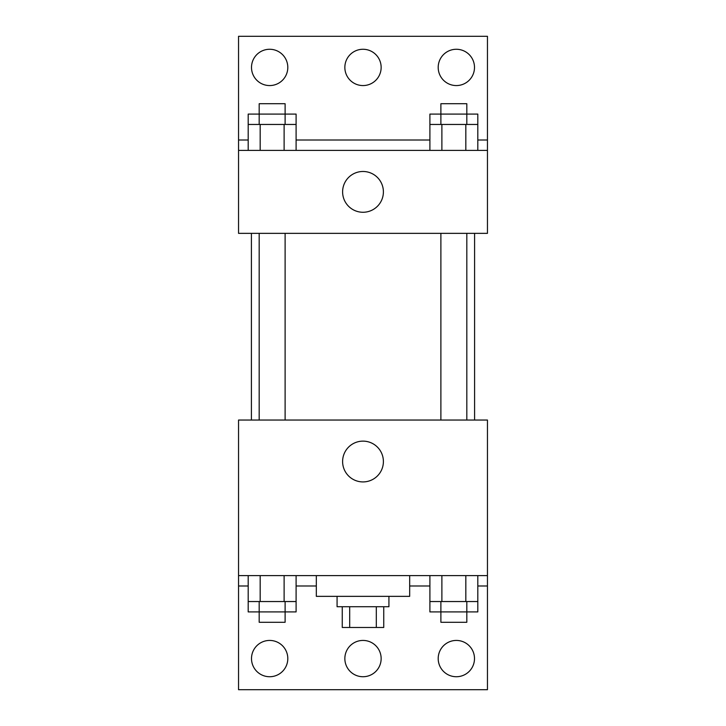 <?xml version="1.0" encoding="UTF-8"?>
<svg xmlns="http://www.w3.org/2000/svg" width="726" height="726" viewBox="0 0 726 726"><rect width="100%" height="100%" fill="white"/><g stroke="black" fill="none" stroke-linecap="round" stroke-linejoin="round"><path stroke-width="1.09" d="M376.304 606.727L376.304 627.473L342.255 627.473L342.255 606.727M376.304 627.473L383.745 627.473L383.745 606.727M388.927 596.355L388.927 606.727L337.073 606.727L337.073 596.355M349.696 606.727L349.696 627.473M316.327 575.618L316.327 596.355L409.673 596.355L409.673 575.618M238.545 575.618L238.545 420.045L487.455 420.045L487.455 575.618L238.545 575.618L238.545 689.7L487.455 689.7L487.455 585.982L477.808 585.982M487.455 575.618L487.455 585.982M342.608 461.527A20.392 20.392 0 0 1 373.2 443.867A20.392 20.392 0 0 1 373.2 479.187A20.392 20.392 0 0 1 342.608 461.527M429.901 585.982L409.673 585.982M316.327 585.982L296.099 585.982M248.192 585.982L238.545 585.982M438.195 658.582A18.15 18.15 0 0 1 465.42 642.864A18.15 18.15 0 0 1 465.42 674.3A18.15 18.15 0 0 1 438.195 658.582M251.505 658.582A18.15 18.15 0 0 1 278.73 642.864A18.15 18.15 0 0 1 278.73 674.3A18.15 18.15 0 0 1 251.505 658.582M344.85 658.582A18.15 18.15 0 0 1 372.075 642.864A18.15 18.15 0 0 1 372.075 674.3A18.15 18.15 0 0 1 344.85 658.582M474.595 233.355L474.595 420.045M466.818 420.045L466.818 233.355M285.109 233.355L285.109 420.045M487.455 233.355L238.545 233.355L238.545 36.3L487.455 36.3L487.455 233.355M487.455 150.382L238.545 150.382M342.608 191.873A20.392 20.392 0 0 1 373.2 174.213A20.392 20.392 0 0 1 373.2 209.533A20.392 20.392 0 0 1 342.608 191.873M238.545 140.018L248.192 140.018M296.099 140.018L429.901 140.018M477.808 140.018L487.455 140.018M344.85 67.418A18.15 18.15 0 0 1 372.075 51.7A18.15 18.15 0 0 1 372.075 83.136A18.15 18.15 0 0 1 344.85 67.418M287.805 67.418A18.15 18.15 0 0 1 260.58 83.136A18.15 18.15 0 0 1 260.58 51.7A18.15 18.15 0 0 1 287.805 67.418M474.495 67.418A18.15 18.15 0 0 1 447.27 83.136A18.15 18.15 0 0 1 447.27 51.7A18.15 18.15 0 0 1 474.495 67.418M466.818 124.455L466.818 103.718L440.891 103.718L440.891 114.082L477.808 114.082L477.808 124.455L429.901 124.455L429.901 150.382M477.808 124.455L477.808 150.382M465.829 124.455L465.829 150.382M441.88 124.455L441.88 150.382M285.109 124.455L285.109 103.718L259.182 103.718L259.182 114.082L296.099 114.082L296.099 124.455L248.192 124.455L248.192 150.382M296.099 124.455L296.099 150.382M284.12 124.455L284.12 150.382M260.171 124.455L260.171 150.382M440.891 124.455L440.891 114.082L429.901 114.082L429.901 124.455M259.182 124.455L259.182 114.082L248.192 114.082L248.192 124.455M477.808 575.618L477.808 601.545L429.901 601.545L429.901 611.918L466.818 611.918L466.818 622.282L440.891 622.282L440.891 601.545M429.901 575.618L429.901 601.545M465.829 575.618L465.829 601.545M441.88 575.618L441.88 601.545M466.818 601.545L466.818 611.918L477.808 611.918L477.808 601.545M296.099 575.618L296.099 601.545L248.192 601.545L248.192 611.918L285.109 611.918L285.109 622.282L259.182 622.282L259.182 601.545M248.192 575.618L248.192 601.545M284.12 575.618L284.12 601.545M260.171 575.618L260.171 601.545M285.109 601.545L285.109 611.918L296.099 611.918L296.099 601.545M251.405 233.355L251.405 420.045M440.891 420.045L440.891 233.355M259.182 233.355L259.182 420.045"/></g></svg>
